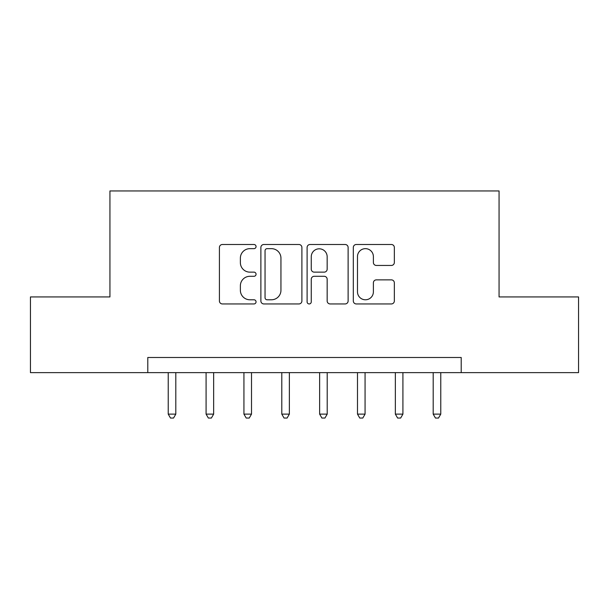 <?xml version="1.0" encoding="UTF-8"?>
<svg xmlns="http://www.w3.org/2000/svg" width="609" height="609" viewBox="0 0 609 609"><rect width="100%" height="100%" fill="white"/><g stroke="black" fill="none" stroke-linecap="round" stroke-linejoin="round"><path stroke-width="0.91" d="M256.054 246.576A2.078 2.078 0 0 0 253.968 244.498L222.392 244.498A2.969 2.969 0 0 0 219.415 247.467L219.415 300.968A2.969 2.969 0 0 0 222.392 303.944L253.968 303.944A2.078 2.078 0 0 0 256.054 301.858A2.078 2.078 0 0 0 253.968 299.78L249.88 299.78A9.508 9.508 0 0 1 240.372 290.272L240.372 285.811A9.508 9.508 0 0 1 249.88 276.296L253.968 276.296A2.078 2.078 0 0 0 256.054 274.217A2.078 2.078 0 0 0 253.968 272.139L249.88 272.139A9.508 9.508 0 0 1 240.372 262.624L240.372 258.17A9.508 9.508 0 0 1 249.88 248.655L253.968 248.655A2.078 2.078 0 0 0 256.054 246.576M391.366 265.448A2.969 2.969 0 0 0 394.343 262.479L394.343 247.467A2.969 2.969 0 0 0 391.366 244.498L356.295 244.498A2.969 2.969 0 0 0 353.319 247.467L353.319 300.968A2.969 2.969 0 0 0 356.295 303.944L391.366 303.944A2.969 2.969 0 0 0 394.343 300.968L394.343 282.835A2.969 2.969 0 0 0 391.366 279.866L376.354 279.866A2.969 2.969 0 0 0 373.386 282.835L373.386 291.833A7.947 7.947 0 0 1 365.43 299.78A7.947 7.947 0 0 1 357.483 291.833L357.483 256.61A7.947 7.947 0 0 1 365.43 248.655A7.947 7.947 0 0 1 373.386 256.61L373.386 262.479A2.969 2.969 0 0 0 376.354 265.448L391.366 265.448M147.789 372.632L30.45 372.632L30.45 296.933L109.94 296.933L109.94 190.944L499.06 190.944L499.06 296.933L578.55 296.933L578.55 372.632L461.211 372.632L461.211 357.491L147.789 357.491L147.789 372.632L461.211 372.632M301.897 247.467A2.969 2.969 0 0 0 298.928 244.498L263.849 244.498A2.969 2.969 0 0 0 260.88 247.467L260.88 300.968A2.969 2.969 0 0 0 263.849 303.944L298.928 303.944A2.969 2.969 0 0 0 301.897 300.968L301.897 247.467M310.072 244.498L345.151 244.498A2.969 2.969 0 0 1 348.12 247.467L348.12 300.968A2.969 2.969 0 0 1 345.151 303.944L330.139 303.944A2.969 2.969 0 0 1 327.162 300.968L327.162 279.272A2.969 2.969 0 0 0 324.194 276.296L314.236 276.296A2.969 2.969 0 0 0 311.26 279.272L311.26 301.858A2.078 2.078 0 0 1 309.182 303.944A2.078 2.078 0 0 1 307.103 301.858L307.103 247.467A2.969 2.969 0 0 1 310.072 244.498M267.123 248.655A2.078 2.078 0 0 0 265.044 250.733L265.044 297.702A2.078 2.078 0 0 0 267.123 299.78L271.431 299.78A9.508 9.508 0 0 0 280.947 290.272L280.947 258.17A9.508 9.508 0 0 0 271.431 248.655L267.123 248.655M327.162 256.754A7.947 7.947 0 0 0 319.215 248.807A7.947 7.947 0 0 0 311.26 256.754L311.26 269.163A2.969 2.969 0 0 0 314.236 272.139L324.194 272.139A2.969 2.969 0 0 0 327.162 269.163L327.162 256.754M168.229 372.632L168.229 414.12L175.803 414.12L175.803 372.632M175.803 414.12L173.535 418.056L170.505 418.056L168.229 414.12M206.086 372.632L206.086 414.12L213.652 414.12L213.652 372.632M213.652 414.12L211.384 418.056L208.354 418.056L206.086 414.12M243.935 372.632L243.935 414.12L251.509 414.12L251.509 372.632M251.509 414.12L249.233 418.056L246.211 418.056L243.935 414.12M281.792 372.632L281.792 414.12L289.359 414.12L289.359 372.632M289.359 414.12L287.09 418.056L284.06 418.056L281.792 414.12M319.641 372.632L319.641 414.12L327.208 414.12L327.208 372.632M327.208 414.12L324.94 418.056L321.91 418.056L319.641 414.12M357.491 372.632L357.491 414.12L365.065 414.12L365.065 372.632M365.065 414.12L362.789 418.056L359.767 418.056L357.491 414.12M395.348 372.632L395.348 414.12L402.914 414.12L402.914 372.632M402.914 414.12L400.646 418.056L397.616 418.056L395.348 414.12M433.197 372.632L433.197 414.12L440.771 414.12L440.771 372.632M440.771 414.12L438.495 418.056L435.465 418.056L433.197 414.12"/></g></svg>
